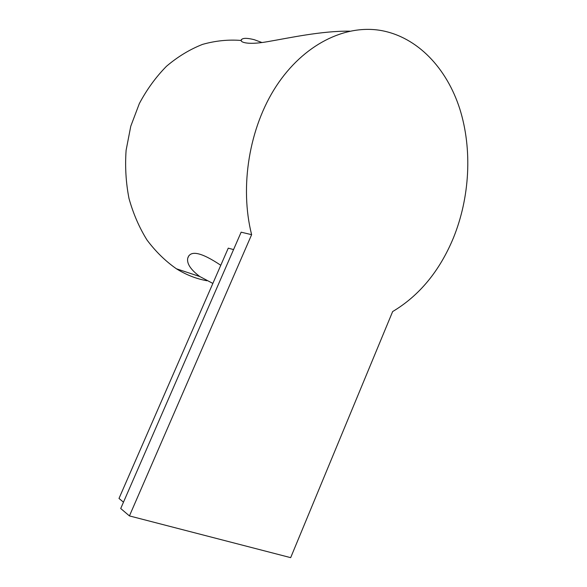 <?xml version="1.0" encoding="UTF-8"?>
<svg xmlns="http://www.w3.org/2000/svg" width="587" height="587" viewBox="0 0 587 587"><rect width="100%" height="100%" fill="white"/><g stroke="black" fill="none" stroke-linecap="round" stroke-linejoin="round"><path stroke-width="0.88" d="M212.861 283.433L199.727 276.492C190.724 269.697 186.717 263.636 187.708 258.324C190.151 249.849 201.18 252.168 220.785 265.28M349.757 31.155C321.148 30.862 289.178 37.986 267.408 41.699C245.814 45.515 238.755 41.64 241.719 39.358C243.488 37.906 247.685 38.023 254.318 39.718L261.919 42.513M123.475 502.178L119 498.451L228.255 248.154L233.56 249.578M129.434 515.914L120.717 508.511L241.14 232.188L251.625 234.675L129.434 515.914L290.668 557.65L392.644 311.565C419.316 295.643 439.546 271.15 453.34 238.087C469.791 197.665 472.586 149.524 459.768 108.822C446.78 68.386 417.673 37.003 380.882 30.473C345.009 24.272 303.56 44.495 276.301 86.069C249.093 127.636 239.525 186.937 251.625 234.675M241.206 40.466C228.365 39.424 215.466 40.738 202.508 44.399C189.733 49.433 177.729 56.726 166.481 66.272C155.907 77.007 146.867 89.429 139.354 103.539L130.776 126.212L126.102 150.294C124.958 166.73 125.919 182.792 129.001 198.494C133.234 213.668 139.236 227.521 147.021 240.039C155.665 251.574 165.468 261.156 176.43 268.795C186.123 274.833 196.293 278.818 206.925 280.747M187.715 258.265L188.816 255.771M241.118 40.672L241.705 39.351M199.719 276.506L176.43 268.795"/></g></svg>
